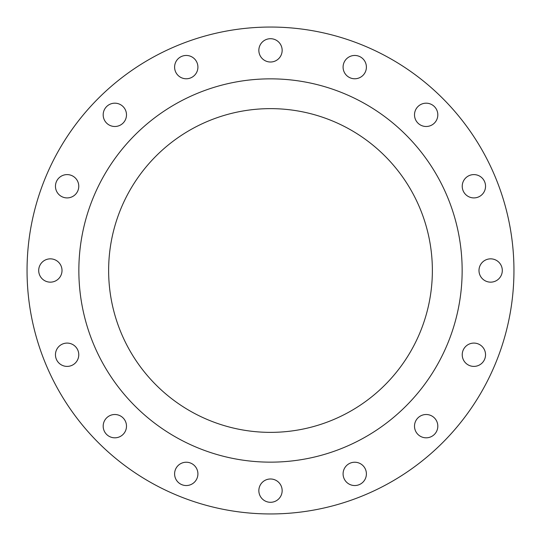 <?xml version="1.0" encoding="UTF-8"?>
<svg xmlns="http://www.w3.org/2000/svg" width="541" height="541" viewBox="0 0 541 541"><rect width="100%" height="100%" fill="white"/><g stroke="black" fill="none" stroke-linecap="round" stroke-linejoin="round"><path stroke-width="0.81" d="M103.182 114.834A11.652 11.652 0 0 0 114.834 126.493A11.652 11.652 0 0 0 126.493 114.834A11.652 11.652 0 0 0 114.834 103.182A11.652 11.652 0 0 0 103.182 114.834M174.601 67.118A11.652 11.652 0 0 0 186.253 78.77A11.652 11.652 0 0 0 197.911 67.118A11.652 11.652 0 0 0 186.253 55.459A11.652 11.652 0 0 0 174.601 67.118M258.848 50.36A11.652 11.652 0 0 0 270.5 62.012A11.652 11.652 0 0 0 282.152 50.36A11.652 11.652 0 0 0 270.5 38.702A11.652 11.652 0 0 0 258.848 50.36M343.089 67.118A11.652 11.652 0 0 0 354.747 78.77A11.652 11.652 0 0 0 366.399 67.118A11.652 11.652 0 0 0 354.747 55.459A11.652 11.652 0 0 0 343.089 67.118M414.507 114.834A11.652 11.652 0 0 0 426.166 126.493A11.652 11.652 0 0 0 437.818 114.834A11.652 11.652 0 0 0 426.166 103.182A11.652 11.652 0 0 0 414.507 114.834M462.23 186.253A11.652 11.652 0 0 0 473.882 197.911A11.652 11.652 0 0 0 485.541 186.253A11.652 11.652 0 0 0 473.882 174.601A11.652 11.652 0 0 0 462.23 186.253M478.988 270.5A11.652 11.652 0 0 0 490.64 282.152A11.652 11.652 0 0 0 502.298 270.5A11.652 11.652 0 0 0 490.64 258.848A11.652 11.652 0 0 0 478.988 270.5M462.23 354.747A11.652 11.652 0 0 0 473.882 366.399A11.652 11.652 0 0 0 485.541 354.747A11.652 11.652 0 0 0 473.882 343.089A11.652 11.652 0 0 0 462.23 354.747M414.507 426.166A11.652 11.652 0 0 0 426.166 437.818A11.652 11.652 0 0 0 437.818 426.166A11.652 11.652 0 0 0 426.166 414.507A11.652 11.652 0 0 0 414.507 426.166M343.089 473.882A11.652 11.652 0 0 0 354.747 485.541A11.652 11.652 0 0 0 366.399 473.882A11.652 11.652 0 0 0 354.747 462.23A11.652 11.652 0 0 0 343.089 473.882M258.848 490.64A11.652 11.652 0 0 0 270.5 502.298A11.652 11.652 0 0 0 282.152 490.64A11.652 11.652 0 0 0 270.5 478.988A11.652 11.652 0 0 0 258.848 490.64M174.601 473.882A11.652 11.652 0 0 0 186.253 485.541A11.652 11.652 0 0 0 197.911 473.882A11.652 11.652 0 0 0 186.253 462.23A11.652 11.652 0 0 0 174.601 473.882M103.182 426.166A11.652 11.652 0 0 0 114.834 437.818A11.652 11.652 0 0 0 126.493 426.166A11.652 11.652 0 0 0 114.834 414.507A11.652 11.652 0 0 0 103.182 426.166M55.459 354.747A11.652 11.652 0 0 0 67.118 366.399A11.652 11.652 0 0 0 78.77 354.747A11.652 11.652 0 0 0 67.118 343.089A11.652 11.652 0 0 0 55.459 354.747M55.459 186.253A11.652 11.652 0 0 0 67.118 197.911A11.652 11.652 0 0 0 78.77 186.253A11.652 11.652 0 0 0 67.118 174.601A11.652 11.652 0 0 0 55.459 186.253M38.702 270.5A11.652 11.652 0 0 0 50.36 282.152A11.652 11.652 0 0 0 62.012 270.5A11.652 11.652 0 0 0 50.36 258.848A11.652 11.652 0 0 0 38.702 270.5M513.95 270.5A243.45 243.45 0 0 0 270.5 27.05A243.45 243.45 0 0 0 27.05 270.5A243.45 243.45 0 0 0 270.5 513.95A243.45 243.45 0 0 0 513.95 270.5M462.149 270.5A191.649 191.649 0 0 0 270.5 78.851A191.649 191.649 0 0 0 78.851 270.5A191.649 191.649 0 0 0 270.5 462.149A191.649 191.649 0 0 0 462.149 270.5M108.633 270.5A161.867 161.867 0 0 0 270.5 432.367A161.867 161.867 0 0 0 432.367 270.5A161.867 161.867 0 0 0 270.5 108.633A161.867 161.867 0 0 0 108.633 270.5"/></g></svg>
